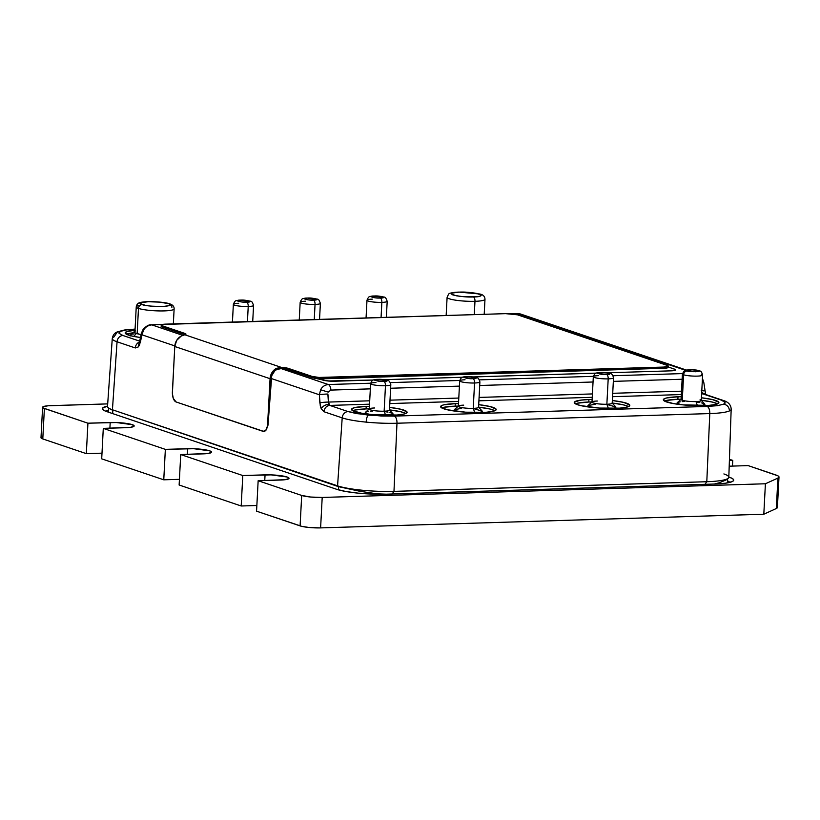 <?xml version="1.0" encoding="UTF-8"?>
<svg xmlns="http://www.w3.org/2000/svg" width="820" height="820" viewBox="0 0 820 820"><rect width="100%" height="100%" fill="white"/><g stroke="black" fill="none" stroke-linecap="round" stroke-linejoin="round"><path stroke-width="1.23" d="M473.386 296.963C467.472 297.291 460.635 296.625 452.876 294.954C450.293 293.13 452.363 292.186 459.087 292.125A3.792 1.794 -91.8 0 0 458.759 292.084A3.792 1.794 -91.8 0 0 458.462 292.145A3.792 1.794 88.2 0 1 458.759 292.084A3.792 1.794 88.2 0 1 459.087 292.125L451.738 293.13L451.184 294.042L456.443 295.815L461.844 296.543L477.804 296.635L480.745 295.958L481.299 295.046L476.03 293.273L470.639 292.545L459.087 292.125C465.001 291.797 471.838 292.463 479.597 294.134C482.18 295.958 480.11 296.901 473.386 296.963A3.792 1.794 88.2 0 1 474.975 301.309A3.792 1.794 -91.8 0 0 473.386 296.963M447.177 297.588A18.973 2.901 3 0 0 474.975 301.309L474.278 314.613L474.975 301.309A18.973 2.901 -177 0 1 447.105 297.291L446.152 315.474M138.477 308.402A18.973 2.901 -177 0 1 136.243 306.885C136.704 303.974 138.621 302.416 141.973 302.201C148.307 300.848 165.732 302.119 169.76 303.871C172.743 304.814 174.199 306.475 174.127 308.873L174.127 308.873A18.973 2.901 -177 0 1 159.715 310.934A18.973 2.901 -177 0 1 138.477 308.402L137.145 333.781L138.477 308.402A3.792 3.29 -71.3 0 1 142.014 304.548C137.873 303.431 139.953 302.488 148.236 301.719C159.285 301.893 166.122 302.559 168.746 303.728L159.777 302.139L148.236 301.719L140.876 302.723L140.322 303.636L145.581 305.409L150.982 306.137L162.524 306.557L169.883 305.553L170.437 304.64L168.746 303.728A3.792 3.29 -71.3 0 1 169.812 303.892A3.792 3.29 108.7 0 0 168.746 303.728C172.876 304.845 170.806 305.788 162.524 306.557C151.474 306.383 144.638 305.716 142.014 304.548A3.792 3.29 108.7 0 0 138.477 308.402A18.973 2.901 3 0 0 158.424 310.913A18.973 2.901 3 0 0 173.922 309.263M300.212 302.447A10.117 1.548 3 0 0 315.044 304.435A3.792 1.794 -91.8 0 0 313.455 300.089C307.9 300.643 299.823 297.916 307.5 298.07A3.792 1.794 -91.8 0 0 307.162 298.029M380.265 298.019C374.709 298.582 366.642 295.856 374.309 296.01A3.792 1.794 -91.8 0 0 373.971 295.958A3.792 1.794 88.2 0 1 374.309 296.01L371.019 296.809L375.457 297.855L382.11 297.885L383.565 297.229L374.309 296.01C379.865 295.446 387.932 298.172 380.265 298.019A3.792 1.794 88.2 0 1 381.853 302.375A3.792 1.794 -91.8 0 0 380.265 298.019M367.032 300.386A10.117 1.548 3 0 0 381.853 302.375L381.064 317.483L381.853 302.375A10.117 1.548 3 0 0 387.153 301.135M246.635 302.149C241.08 302.713 233.013 299.976 240.68 300.13A3.792 1.794 -91.8 0 0 240.342 300.089A3.792 1.794 88.2 0 1 240.68 300.13L237.39 300.93L241.828 301.975L248.48 302.016L249.936 301.35L240.68 300.13C246.236 299.577 254.302 302.303 246.635 302.149A3.792 1.794 88.2 0 1 248.224 306.495A3.792 1.794 -91.8 0 0 246.635 302.149M233.403 304.507A10.117 1.548 3 0 0 248.224 306.495L247.435 321.614L248.224 306.495A10.117 1.548 3 0 0 253.523 305.255M459.733 381.003A10.117 1.548 3 0 0 474.565 382.991A10.117 1.548 -177 0 1 459.692 380.849L458.359 406.238A10.117 1.548 3 0 0 473.232 408.37L474.565 382.991A3.792 1.794 -91.8 0 0 472.966 378.645C467.42 379.209 459.343 376.472 467.01 376.626L463.72 377.425L468.158 378.471L474.811 378.512L476.266 377.846L467.01 376.626A3.792 1.794 -91.8 0 0 466.672 376.585A3.792 1.794 88.2 0 1 467.01 376.626C472.566 376.072 480.643 378.799 472.966 378.645A3.792 1.794 88.2 0 1 474.565 382.991A10.117 1.548 3 0 0 479.854 381.751M593.362 376.882A10.117 1.548 3 0 0 608.194 378.86A10.117 1.548 -177 0 1 593.321 376.728L591.989 402.107A10.117 1.548 3 0 0 606.861 404.25L608.194 378.86A10.117 1.548 -177 0 0 613.524 377.784L613.524 377.784C612.694 374.433 611.095 372.874 608.737 373.1L600.332 372.454A3.792 1.794 88.2 0 1 600.64 372.505C606.195 371.942 614.272 374.668 606.605 374.514A3.792 1.794 88.2 0 1 608.194 378.86A10.117 1.548 3 0 0 613.483 377.63M687.139 370.937C681.625 369.799 696.723 369.338 698.281 370.589A3.792 3.29 -71.3 0 1 699.347 370.753A3.792 3.29 108.7 0 0 698.281 370.589L691.988 369.758L686.432 370.548L695.688 371.767L698.753 371.347L698.281 370.589C703.796 371.726 688.697 372.188 687.139 370.937A3.792 3.29 108.7 0 0 683.603 374.781A3.792 3.29 -71.3 0 1 687.139 370.937M683.972 373.243A10.117 1.548 3 0 0 682.517 373.766M370.65 383.76A10.117 1.548 3 0 0 385.472 385.738A10.117 1.548 -177 0 1 370.609 383.596L369.277 409.057A10.117 1.548 3 0 0 384.139 411.199L385.472 385.738A3.792 1.794 -91.8 0 0 383.883 381.392C378.327 381.956 370.261 379.229 377.928 379.383L374.627 380.172L379.076 381.218L385.728 381.259L387.173 380.593L377.928 379.383A3.792 1.794 -91.8 0 0 377.589 379.332A3.792 1.794 88.2 0 1 377.928 379.383C383.483 378.819 391.55 381.546 383.883 381.392A3.792 1.794 88.2 0 1 385.472 385.738A10.117 1.548 3 0 0 390.771 384.508M447.105 297.291C449.514 292.863 446.859 293.345 458.78 292.084L479.69 293.99C483.093 294.585 484.856 296.348 484.989 299.279A18.973 2.901 -177 0 1 474.975 301.309A18.973 2.901 3 0 0 484.907 298.992M136.243 306.885L134.88 332.91M307.182 298.029L303.974 298.357C303.297 299.034 302.242 297.26 300.171 302.293A10.117 1.548 -177 0 0 315.044 304.435A3.792 1.794 88.2 0 0 313.455 300.089C321.122 300.243 313.045 297.506 307.5 298.07L304.199 298.869L308.638 299.915L315.29 299.956L316.745 299.29L307.5 298.07A3.792 1.794 88.2 0 0 307.182 298.029L314.296 298.439C318.56 299.946 318.18 297.629 320.384 303.349L320.384 303.349A10.117 1.548 -177 0 1 315.044 304.435L314.255 319.554L315.044 304.435A10.117 1.548 3 0 0 320.343 303.195M386.353 317.33L387.194 301.288A10.117 1.548 -177 0 1 381.853 302.375A10.117 1.548 -177 0 1 366.991 300.233A10.117 1.548 -177 0 1 372.331 299.146M252.724 321.45L253.564 305.419A10.117 1.548 -177 0 1 248.224 306.495A10.117 1.548 -177 0 1 233.362 304.353A10.117 1.548 -177 0 1 238.702 303.277M474.841 409.026L482.16 411.086L481.637 411.886L478.408 412.573A13.981 2.142 3 0 0 482.078 410.974L478.46 407.048A10.117 1.548 -177 0 1 473.232 408.37L474.565 382.991A10.117 1.548 -177 0 0 479.895 381.905L479.895 381.905C479.054 378.563 477.465 376.995 475.108 377.22L463.495 376.913C462.818 377.589 461.762 375.816 459.692 380.849A10.117 1.548 -177 0 1 465.032 379.773M600.332 372.454L597.124 372.792C596.447 373.469 595.392 371.696 593.321 376.728A10.117 1.548 -177 0 1 598.661 375.642M701.418 374.227A10.117 1.548 -177 0 1 702.617 375.037A10.117 1.548 -177 0 1 694.929 376.134A10.117 1.548 -177 0 1 683.603 374.781L682.271 400.242A10.117 1.548 3 0 0 695.944 401.574A10.117 1.548 3 0 0 701.284 400.488A10.117 1.548 -177 0 1 695.944 401.574L697.451 405.685L695.944 401.574A10.117 1.548 -177 0 1 682.271 400.242A10.117 1.548 -177 0 1 681.215 399.196L677.279 402.661A13.909 2.132 3 0 0 680.846 404.649L677.156 403.214L677.689 402.405L680.241 401.81M393.005 413.833L392.472 414.633L389.162 415.33A13.909 2.132 3 0 0 392.923 413.721L389.367 409.877A10.117 1.548 -177 0 1 384.139 411.199L385.472 385.738A10.117 1.548 -177 0 0 390.812 384.662L390.812 384.662C389.971 381.31 388.372 379.752 386.025 379.978L374.412 379.66C373.725 380.336 372.68 378.573 370.609 383.596A10.117 1.548 -177 0 1 375.939 382.52M352.723 410.717L361.692 413.229L371.255 414.5L396.941 415.033L403.819 414.1L405.9 413.434L406.956 411.835L400.785 409.231L389.623 407.407A27.818 4.254 -177 0 1 407.089 412.296A27.818 4.254 -177 0 1 392.411 415.268A27.818 4.254 -177 0 1 351.524 409.385A27.818 4.254 -177 0 1 366.202 406.412L366.079 408.903A27.818 4.254 3 0 0 352.682 410.697L351.657 409.006L354.804 407.571L366.202 406.412A27.818 4.254 -177 0 1 369.41 406.351L366.202 406.412L366.079 408.903L354.67 410.072M577.393 403.194L588.791 402.025L588.924 399.535L580.55 400.16L574.379 402.128L575.445 403.84L580.55 405.572L599.307 408.063L619.653 408.155L626.531 407.222L629.678 405.797L629.678 404.957L623.497 402.353L612.335 400.529A27.818 4.254 -177 0 1 629.811 405.418A27.818 4.254 -177 0 1 615.133 408.391A27.818 4.254 -177 0 1 574.246 402.507A27.818 4.254 -177 0 1 588.924 399.535L588.791 402.025A27.818 4.254 3 0 0 575.404 403.819M664.528 401.093L673.497 403.604L683.06 404.875L708.746 405.408L715.624 404.475L717.705 403.809L718.761 402.21L712.59 399.606L701.428 397.782A27.818 4.254 -177 0 1 718.894 402.671A27.818 4.254 -177 0 1 704.216 405.644A27.818 4.254 -177 0 1 663.329 399.76A27.818 4.254 -177 0 1 678.007 396.788L677.884 399.279A27.818 4.254 3 0 0 664.487 401.072L663.462 399.381L666.609 397.946L678.007 396.788A27.818 4.254 -177 0 1 681.215 396.726L678.007 396.788L677.884 399.279L681.092 399.217A27.818 4.254 3 0 0 677.884 399.279L666.476 400.447M443.763 407.325L455.161 406.156A27.818 4.254 3 0 1 458.37 406.095L455.161 406.156L455.295 403.655L443.886 404.824L441.806 405.49L440.75 407.089L446.92 409.692L465.678 412.193L486.024 412.286L492.902 411.353L496.049 409.918L496.049 409.077L489.868 406.484L478.706 404.66A27.818 4.254 -177 0 1 496.182 409.539A27.818 4.254 -177 0 1 481.504 412.511A27.818 4.254 -177 0 1 440.617 406.628A27.818 4.254 -177 0 1 455.295 403.655L455.161 406.156A27.818 4.254 3 0 0 441.775 407.94M135.341 330.142L126.382 331.741L125.327 333.351L131.507 335.944L140.456 337.502A27.818 4.254 -177 0 1 125.193 332.889A27.818 4.254 -177 0 1 135.023 330.173M128.34 333.576L132.922 332.848A27.818 4.254 3 0 0 126.352 334.201M701.715 402.907L704.81 404.619L700.957 405.705A13.909 2.132 3 0 0 704.728 404.096L701.172 400.252A10.117 1.548 -177 0 0 700.085 399.688M608.481 404.906L615.799 406.956L615.266 407.765L612.038 408.452A13.981 2.142 3 0 0 615.707 406.853L612.089 402.928A10.117 1.548 -177 0 1 606.861 404.25L608.389 408.432L606.861 404.25A10.117 1.548 -177 0 1 596.212 403.594A10.117 1.548 -177 0 1 592.132 401.872A10.117 1.548 -177 0 1 597.329 401.031M479.895 381.905L478.572 407.294A10.117 1.548 3 0 1 473.232 408.37L474.759 412.562L473.232 408.37A10.117 1.548 -177 0 1 462.582 407.724A10.117 1.548 -177 0 1 458.493 406.002A10.117 1.548 -177 0 1 463.7 405.152M390.812 384.662L389.479 410.113A10.117 1.548 3 0 1 384.139 411.199L385.646 415.309L384.139 411.199A10.117 1.548 -177 0 1 373.489 410.543A10.117 1.548 -177 0 1 369.41 408.821A10.117 1.548 -177 0 1 374.607 407.981M134.418 332.592L134.921 331.249L134.736 332.828L141.05 334.652L136.345 333.535L133.691 336.425L136.345 333.535L134.142 332.233L135.29 331.095M667.531 366.796L668.228 367.298L667.726 367.76L663.564 368.293L318.672 378.655L324.915 380.552L331.382 381.177L373.284 380.008L334.683 381.197A8.856 1.353 -177 0 1 322.721 380.029L318.672 378.655L322.721 380.049A8.856 1.353 3 0 0 334.683 381.218L373.213 380.029L327.949 380.982L311.948 377.63L287.184 369.359L281.239 368.621L276.832 369.441A10.117 8.774 108.7 0 0 271.194 378.491L319.369 394.779L320.62 389.766C322.178 386.702 324.751 384.949 328.308 384.529L281.239 368.621L328.308 384.529C324.751 384.949 322.178 386.702 320.62 389.766L328.205 392.103L330.942 390.084A6.324 2.993 -91.8 0 0 328.308 384.529A6.324 2.993 88.2 0 1 330.942 390.084L370.332 388.864L330.942 390.084L328.205 392.093L320.61 389.766L319.369 394.779A6.324 0.574 -3.5 0 1 327.887 394.03L328.84 404.301C325.376 404.639 322.834 406.125 321.225 408.739L319.851 402.825A6.324 0.574 -3.5 0 1 328.379 402.077L369.707 400.806L328.379 402.077A6.324 0.574 176.5 0 0 319.851 402.825L319.369 394.779L271.194 378.491L267.904 425.703L265.752 430.664L263.333 431.351L266.603 429.557M727.483 480.868A32.882 5.033 -177 0 1 729.769 482.416A32.882 5.033 3 0 0 727.483 480.868M106.026 411.343A32.882 5.033 -177 0 1 108.455 410.051A32.882 5.033 3 0 0 106.026 411.343M729.38 477.23A36.5 5.586 -177 0 1 733.008 481.135A36.5 5.586 -177 0 1 714.435 484.036L725.423 483.216L732.127 481.637L733.521 480.633L733.51 479.536L732.116 478.388L728.826 477.045L729.38 477.23L727.586 478.89L729.38 477.23M106.672 411.568A36.5 5.586 -177 0 1 102.941 409.723A36.5 5.586 -177 0 1 107.533 406.105L102.541 408.175L102.541 409.272L103.935 410.42L106.672 411.568L336.825 489.355L345.845 491.498L358.391 493.168L386.148 494.173A36.5 5.586 -177 0 1 336.825 489.355L106.672 411.568M386.148 494.173L714.435 484.036L386.148 494.173M729.441 459.292L732.762 460.409L729.4 460.512L732.762 460.409L732.465 466.088L732.762 460.409L729.441 459.292M41.072 437.521L42.794 438.936L86.325 453.644L101.998 453.163L86.325 453.644L87.924 423.202L44.382 408.483L42.794 438.936L86.325 453.644L87.924 423.202L110.198 422.505A16.308 2.491 -177 0 1 134.172 425.959A16.308 2.491 -177 0 1 125.562 427.702L103.289 428.388L101.7 458.841L163.764 479.813L165.353 449.37L187.626 448.683A16.308 2.491 -177 0 1 211.601 452.127A16.308 2.491 -177 0 1 202.991 453.87L180.728 454.557L179.129 485.009L241.193 505.991L242.781 475.538L265.055 474.852A16.308 2.491 -177 0 1 289.029 478.296A16.308 2.491 -177 0 1 280.43 480.038L258.156 480.725L256.558 511.178L300.099 525.897A15.17 2.316 3 0 0 320.61 527.895L763.809 514.222L776.314 508.523L777.913 478.08A25.287 3.864 -177 0 0 779 477.045A25.287 3.864 -177 0 0 776.017 475.026L748.127 465.606L729.195 466.19L748.127 465.606L777.913 475.825L778.877 476.625L777.913 478.08L765.408 483.769L322.198 497.453L310.657 497.033L301.688 495.444L258.156 480.725L285.339 479.679L288.958 478.521L287.103 477.004L271.143 474.872L242.781 475.538L180.728 454.557L207.911 453.501L211.529 452.353L209.674 450.836L193.715 448.704L165.353 449.37L103.289 428.388L130.472 427.333L134.09 426.185L132.245 424.668L116.276 422.536L87.924 423.202L43.245 408.001L42.671 407.53L43.245 406.658L48.134 405.777L107.686 403.891L50.604 405.654A15.17 2.316 -177 0 0 42.599 407.273L41 437.726A15.17 2.316 3 0 0 42.794 438.936L44.382 408.483A15.17 2.316 -177 0 1 42.599 407.273M110.198 422.505L109.9 428.183L110.198 422.505M103.289 428.388L101.7 458.841L163.764 479.813L165.353 449.37L103.289 428.388M179.426 479.331L163.764 479.813L179.426 479.331M187.626 448.683L187.329 454.352L187.626 448.683M242.781 475.538L180.728 454.557L179.129 485.009L241.193 505.991L242.781 475.538M265.055 474.852L264.757 480.53L265.055 474.852M256.855 505.499L241.193 505.991L256.855 505.499M300.099 525.897L301.688 495.444L258.156 480.725L256.558 511.178L301.75 526.358L309.068 527.486L320.61 527.895L322.198 497.453A15.17 2.316 -177 0 1 301.688 495.444L300.099 525.897M322.198 497.453L320.61 527.895L763.809 514.222L765.408 483.769L322.198 497.453M777.278 507.067L776.314 508.523L777.913 478.08L765.408 483.769L763.809 514.222L776.314 508.523A25.287 3.864 3 0 0 777.401 507.488L779 477.045M143.654 329.958L143.182 329.24L143.654 329.958C145.509 326.985 148.236 325.294 151.833 324.884A6.324 2.993 -91.8 0 0 151.28 324.802A6.324 2.993 88.2 0 1 151.833 324.884L162.022 324.566L151.833 324.884C148.236 325.294 145.509 326.985 143.654 329.958L141.922 334.806L143.654 329.958M151.259 324.802A6.324 2.993 88.2 0 1 151.28 324.802C149.076 324.494 146.37 325.981 143.172 329.25L141.296 333.443A6.324 2.337 11.8 0 0 141.922 334.806A6.324 2.337 -168.2 0 1 141.296 333.443L139.759 340.812L140.394 342.165L139.759 340.812L139.144 342.647M510.183 313.722L517.225 313.506A6.324 2.993 88.2 0 1 517.748 313.588L685.418 370.261L517.748 313.588A6.324 2.993 -91.8 0 0 517.194 313.506L520.433 313.978L686.268 370.025M138.293 346.921L140.394 342.165L141.922 334.806L139.533 344.912L138.293 346.921L139.113 342.678L138.293 346.921L135.3 347.957L138.293 346.921M703.826 390.976C705.231 390.576 704.359 390.443 701.213 390.566M701.705 392.493L705.466 394.379L701.838 392.79L702.904 393.897L701.623 393.938L702.904 393.897A6.324 5.484 -71.3 0 1 704.708 394.184A6.324 5.484 -71.3 0 0 702.904 393.897L721.149 400.068A6.324 5.484 -71.3 0 1 722.922 400.344A6.324 5.484 108.7 0 0 721.149 400.068L702.904 393.897L701.705 392.493M704.605 394.154L722.84 400.314C728.232 401.831 731.009 404.803 731.173 409.231A40.528 6.201 -177 0 1 729.441 410.912A40.528 6.201 -177 0 1 709.792 413.577A6.324 2.993 -91.8 0 0 707.137 406.443L717.172 405.705L723.722 404.188C727.299 404.916 729.205 407.161 729.441 410.912C729.205 407.161 727.299 404.916 723.722 404.188L725.024 402.22L721.149 400.068L725.064 402.282L725.024 403.245L723.722 404.188L717.438 405.664L707.137 406.443L394.317 416.099L707.137 406.443A6.324 2.993 -91.8 0 1 709.792 413.577L706.799 481.719L393.979 491.375L396.972 423.233L709.792 413.577L706.799 481.719A41.728 6.386 3 0 0 728.816 477.24L731.173 409.231A40.528 6.201 -177 0 1 729.441 410.912A40.528 6.201 -177 0 1 709.792 413.577L396.972 423.233A6.324 2.993 -91.8 0 0 394.317 416.099A6.324 2.993 88.2 0 1 396.972 423.233A40.528 6.201 -177 0 1 366.151 422.126C366.468 418.354 367.186 416.037 368.303 415.156L348.08 411.578A6.324 5.484 108.7 0 0 342.196 417.882A40.528 6.201 3 0 0 366.151 422.126A40.528 6.201 3 0 0 396.972 423.233L393.979 491.375L392.155 493.988L393.979 491.375A41.728 6.386 -177 0 1 337.573 485.86A41.728 6.386 3 0 0 393.979 491.375L706.799 481.719L704.974 484.323L706.799 481.719A41.728 6.386 -177 0 0 728.16 478.306L726.059 479.956L719.406 482.734L726.499 479.628M135.075 329.179L126.915 329.845L117.424 331.854L114.011 336.907A40.528 6.201 -177 0 0 112.268 338.547C112.863 335.113 114.585 332.879 117.424 331.854L120.376 331.362L119.064 333.33L122.938 335.493L139.687 341.151L122.938 335.493A6.324 5.484 108.7 0 0 117.055 341.786A40.528 6.201 -177 0 1 112.268 338.547A40.528 6.201 -177 0 0 117.055 341.786A6.324 5.484 -71.3 0 1 122.938 335.493L119.043 333.299L119.064 332.305L120.376 331.362L126.649 329.886L135.075 329.179M134.357 331.587L130.339 335.113A22.837 3.495 3 0 0 130.042 335.575M369.41 408.821L365.474 412.286A13.909 2.132 3 0 0 369.041 414.274L365.351 412.839L365.884 412.029L368.436 411.435M458.493 406.002L454.485 409.529A13.981 2.142 3 0 0 457.97 411.507L454.905 410.523L454.362 409.662L461.68 408.36M592.132 401.872L588.114 405.408A13.981 2.142 3 0 0 591.599 407.376L587.991 405.541L595.31 404.229M134.008 333.904L132.727 334.16M131.015 334.704L130.144 336.015M494.849 410.707L489.735 408.975L478.572 407.15A27.818 4.254 3 0 1 494.89 410.728M717.602 403.85A27.818 4.254 3 0 0 701.295 400.273L712.457 402.097L717.572 403.829M699.788 402.507L697.523 402.159M684.433 401.492L682.168 401.605M588.791 402.025L591.999 401.964A27.818 4.254 3 0 0 588.791 402.025M628.52 406.597A27.818 4.254 3 0 0 612.202 403.03L623.364 404.854L628.479 406.577M405.767 413.454L400.652 411.722L389.49 409.897A27.818 4.254 3 0 1 405.797 413.475M369.287 408.842L366.079 408.903A27.818 4.254 3 0 1 369.287 408.842M385.728 411.783L387.983 412.132M389.91 412.532L392.472 413.393M370.363 411.23L372.628 411.117M455.295 403.655A27.818 4.254 -177 0 1 458.503 403.594L455.295 403.655M588.924 399.535A27.818 4.254 -177 0 1 592.132 399.473L588.924 399.535M329.835 405.418L348.08 411.578L356.546 413.598L381.556 416.037L394.317 416.099L368.303 415.156C367.186 416.037 366.468 418.354 366.151 422.126A40.528 6.201 -177 0 1 342.196 417.882A6.324 5.484 -71.3 0 1 348.08 411.578L329.835 405.418A6.324 5.484 108.7 0 0 323.951 411.722L342.196 417.882L337.573 485.86L342.196 417.882L323.951 411.722L321.225 408.739C322.834 406.125 325.376 404.639 328.84 404.301L329.835 405.418A6.324 5.484 108.7 0 0 323.951 411.722L321.225 408.739L320.302 406.013L319.369 394.779A6.324 0.574 -3.5 0 1 327.887 394.03L328.379 402.077L329.835 405.418L369.523 404.188L329.835 405.418M681.328 394.563L612.54 396.685L681.328 394.563M592.245 397.31L478.911 400.816L592.245 397.31M458.616 401.441L389.818 403.563L458.616 401.441M139.421 342.022A6.324 5.484 108.7 0 0 135.3 347.957L117.055 341.786L112.432 409.774L117.055 341.786L135.3 347.957A6.324 5.484 108.7 0 1 139.421 342.022M390.002 400.17L458.79 398.048L390.002 400.17M479.085 397.423L592.419 393.928L479.085 397.423M612.714 393.303L681.512 391.181L612.714 393.303M702.371 378.112L703.826 382.643L702.227 382.468L703.826 382.632L705.712 394.809M112.268 338.547L107.512 406.433A41.728 6.386 3 0 0 112.432 409.774L338.547 486.67L359.795 491.262L380.47 494.316M174.814 345.917L141.922 334.806L174.814 345.917M390.627 388.239L459.415 386.117L390.627 388.239M479.71 385.492L593.044 381.997L479.71 385.492M613.339 381.372L682.137 379.24L613.339 381.372M108.906 408.401L108.055 407.56A41.728 6.386 -177 0 0 112.432 409.774L337.573 485.86L338.547 486.67L338.383 489.837L338.547 486.67L359.795 491.262L379.967 494.255M723.886 473.939A41.728 6.386 -177 0 1 728.16 478.306M714.404 484.005L719.406 482.734L714.404 484.005M520.495 313.998L511.157 313.793L517.748 313.588M182.624 335.288L151.833 324.884L182.624 335.288M682.445 373.592L613.083 375.734L682.445 373.592M593.362 376.349L479.454 379.865L593.362 376.349M459.733 380.47L390.361 382.612L459.733 380.47M370.64 383.217L328.308 384.529L370.64 383.217M112.832 410.389L112.658 413.587L112.832 410.389L108.752 408.237M184.93 334.704A8.856 1.353 3 0 0 184.849 334.673L184.91 333.433L162.278 325.776L162.216 327.026L162.278 325.776A8.856 1.353 -177 0 1 161.232 325.079L161.171 326.319A8.856 1.353 3 0 0 162.216 327.026L184.849 334.673L162.216 327.026L161.212 326.473L161.55 325.96M675.618 369.748L670.986 370.845L606.913 372.792L670.986 370.845A8.856 1.353 3 0 0 675.659 369.892A8.856 1.353 3 0 0 675.659 369.881A8.856 1.353 -177 0 1 670.996 370.814L675.28 370.23L675.618 369.728L674.614 369.164A8.856 1.353 -177 0 1 675.659 369.871L675.659 369.871M595.935 373.161L473.437 376.944L595.935 373.161M462.306 377.282L384.344 379.691L462.306 377.282M668.249 367.011L674.614 369.164L668.249 367.011M595.996 373.131L473.283 376.923L595.996 373.131M462.367 377.251L384.201 379.67L462.367 377.251M184.849 334.673L184.91 333.433A8.856 1.353 -177 0 1 185.955 334.13A8.856 1.353 -177 0 1 184.756 334.744L281.301 367.37L288.548 368.457L312.02 376.39L318.949 377.456L663.626 367.073L663.564 368.293A8.856 1.353 3 0 0 668.228 367.35L668.3 366.13A8.856 1.353 -177 0 1 663.626 367.073L323.982 377.559A8.856 1.353 -177 0 1 312.02 376.39L288.548 368.457L288.486 369.707A8.856 1.353 3 0 0 281.239 368.621L281.301 367.37A8.856 1.353 -177 0 1 288.548 368.457L288.486 369.707L311.948 377.63L312.02 376.39L311.948 377.63A8.856 1.353 3 0 0 318.672 378.686L318.672 378.655A8.856 1.353 3 0 0 323.92 378.779L323.982 377.559L323.92 378.779L663.564 368.293L663.626 367.073L668.259 366.243L667.255 365.423A8.856 1.353 -177 0 1 668.3 366.13M517.512 314.818L667.255 365.423L517.512 314.818L505.55 313.65A8.856 1.353 -177 0 1 517.512 314.818M161.232 325.079A8.856 1.353 -177 0 1 165.906 324.125L505.55 313.65L162.278 324.505L161.273 324.956L162.278 325.776L185.709 333.791L185.638 334.468L181.128 336.118L184.756 334.744L281.301 367.37L276.422 368.323L273.952 370.127L271.963 372.598L270.067 378.696L174.773 346.491L172.385 393.559L173.297 398.417L176.105 401.964A8.856 4.192 88.2 0 1 172.395 391.827L174.773 346.491L176.669 340.392L181.128 336.118A11.377 9.871 108.7 0 0 174.773 346.491L270.067 378.696L267.689 424.032A8.856 4.192 88.2 0 1 263.794 431.474A8.856 4.192 88.2 0 1 263.066 431.361L176.105 401.964L263.886 431.463L266.151 429.793L267.525 425.713L270.067 378.696L271.184 378.666L270.067 378.696A11.377 9.871 -71.3 0 1 276.422 368.323L276.832 369.441L276.422 368.323L281.301 367.37L281.239 368.621L276.832 369.441L274.659 371.019L271.728 375.724L268.048 424.657M683.603 374.781A10.117 1.548 -177 0 1 682.414 373.971L681.072 399.432A10.117 1.548 3 0 0 682.271 400.242L683.603 374.781A10.117 1.548 3 0 0 694.243 376.124A10.117 1.548 3 0 0 702.504 375.242M613.524 377.784L612.202 403.163A10.117 1.548 3 0 1 606.861 404.25L608.194 378.86A3.792 1.794 -91.8 0 0 606.605 374.514L609.895 373.725L605.457 372.68L598.805 372.639L597.349 373.305L606.605 374.514C601.05 375.078 592.973 372.352 600.64 372.505A3.792 1.794 -91.8 0 0 600.312 372.454M299.249 320.015L300.171 302.293A10.117 1.548 -177 0 1 305.511 301.217M169.812 303.892A3.792 3.29 -71.3 0 1 171.882 307.367M139.953 305.378A18.973 2.901 3 0 0 136.448 306.495M387.194 301.288C384.99 295.569 385.38 297.885 381.105 296.379L370.794 296.297C370.117 296.973 369.061 295.2 366.991 300.233L366.058 317.955M253.564 305.419C251.361 299.689 251.74 302.006 247.476 300.499L237.164 300.417C236.488 301.094 235.432 299.32 233.362 304.353L232.429 322.075M701.284 400.488L702.617 375.037C701.069 369.81 699.931 371.511 699.296 370.742L692.059 369.717L686.166 370.045C685.346 369.379 684.095 370.691 682.414 373.971M484.989 299.279L484.2 314.306M320.384 303.349L319.544 319.39M135.075 329.076L124.271 330.029L117.424 331.854M151.31 324.802L162.473 324.454M108.568 408.063L108.353 412.132M727.596 478.747L727.381 482.908M174.127 308.873L173.338 323.9"/></g></svg>
